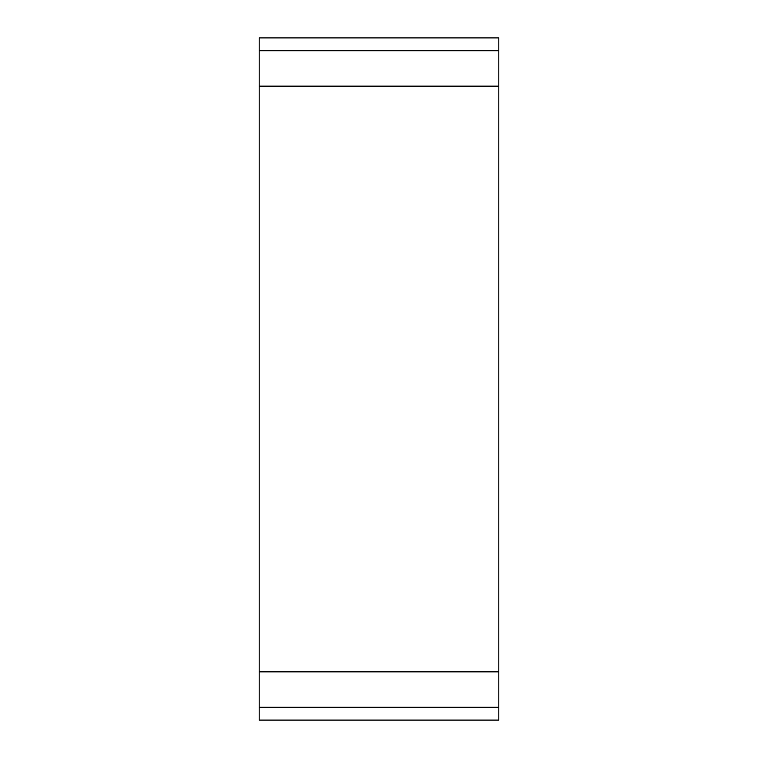 <?xml version="1.0" encoding="UTF-8"?>
<svg xmlns="http://www.w3.org/2000/svg" width="758" height="758" viewBox="0 0 758 758"><rect width="100%" height="100%" fill="white"/><g stroke="black" fill="none" stroke-linecap="round" stroke-linejoin="round"><path stroke-width="1.14" d="M259.198 707.261L498.802 707.261L498.802 720.1L259.198 720.1L259.198 671.844L498.802 671.844L498.802 37.9L259.198 37.9L259.198 50.739L498.802 50.739M498.802 707.261L498.802 671.844M259.198 671.844L259.198 86.156L498.802 86.156M259.198 86.156L259.198 50.739"/></g></svg>
